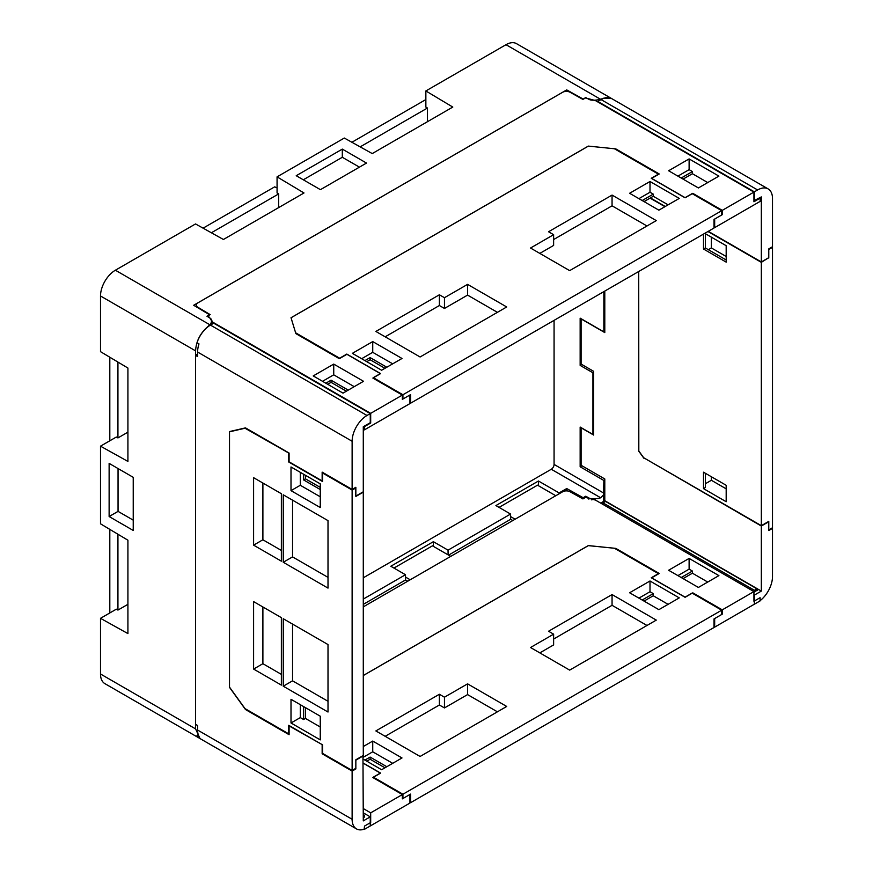 <?xml version="1.0" encoding="UTF-8"?>
<svg xmlns="http://www.w3.org/2000/svg" width="873" height="873" viewBox="0 0 873 873"><rect width="100%" height="100%" fill="white"/><g stroke="black" fill="none" stroke-linecap="round" stroke-linejoin="round"><path stroke-width="1.31" d="M127.916 432.168L117.931 437.93L116.316 437.035L100.504 446.168L127.916 461.424L127.916 368.046L100.504 351.655L100.504 295.98A21.039 12.146 120 0 1 115.389 270.215L195.519 223.946L223.423 239.486L304 192.977L277.068 176.859L277.068 192.977L278.651 193.926L278.651 207.61M278.651 193.926L211.364 232.775M360.156 146.871L427.454 108.023L425.86 107.073L425.86 90.956L506.002 44.698A21.039 12.146 -60 0 1 516.521 43.65L611.395 98.42M425.86 99.555L351.895 142.255M277.068 187.891L274.635 186.866L203.093 228.169M277.068 176.859L344.311 138.043L372.225 153.583L452.792 107.073L425.86 90.956M100.504 446.168L100.504 523.811L127.916 540.212L127.916 633.591L100.504 618.324L116.316 609.19L117.931 610.085L117.931 534.232M100.504 618.324L100.504 674A21.039 12.146 -60 0 0 104.858 683.624L199.764 738.416M115.389 270.215L209.826 324.734A14.448 8.337 0 0 0 211.528 320.817A14.448 8.337 0 0 0 211.419 319.791A5.26 3.034 0 0 0 209.978 318.056L206.977 316.255L209.564 314.76L193.675 305.266L566.719 89.897L583.164 99.064L585.75 97.569L588.86 99.304A5.26 3.034 0 0 0 591.872 100.133A14.448 8.337 0 0 0 600.438 99.216L506.002 44.698M366.496 163.065L342.314 149.108L296.231 175.713L320.424 189.67L366.496 163.065M359.425 167.147L342.314 157.271L303.302 179.794M342.314 149.108L342.314 157.271M427.454 108.023L427.454 121.696M109.812 357.221L109.812 440.789M109.812 529.376L109.812 612.955M127.916 604.323L117.931 610.085M117.931 437.93L117.931 362.077M200.015 738.569L195.596 728.9L195.596 350.881C196.065 341.496 200.07 333.464 207.61 326.797L209.826 324.734M109.125 516.532L109.125 463.399L133.231 477.324L133.231 530.446L109.125 516.532L118.051 511.382L133.231 520.144M118.051 468.55L118.051 511.382M566.719 91.392L566.719 89.897M559.113 493.812L559.113 492.929L566.719 488.542L583.164 497.708L585.75 496.213L588.86 497.948A5.26 3.034 0 0 0 591.872 498.778A14.448 8.337 0 0 0 600.689 497.785L551.289 469.259A3.95 2.281 120 0 0 554.071 464.425L554.071 320.358M566.719 490.877L566.719 488.542M538.466 485.737L538.466 481.012L495.908 505.576L510.574 514.055L448.045 550.154L448.111 554.868M363.288 599.085L405.487 574.729L390.809 566.25L433.368 541.686L448.045 550.154M363.288 577.806L551.289 469.259M538.466 481.012L559.113 492.929M510.574 514.055L510.661 519.282L512.789 520.548M448.558 555.13L510.661 519.282M405.487 574.729L405.563 579.956L407.702 581.222M363.288 604.367L405.563 579.956M433.368 541.686L433.368 546.356M198.291 346.417L198.138 347.116M604.793 331.347L603.865 331.86L603.865 291.615M603.527 98.398L600.438 99.216M611.657 98.573L603.527 98.213M603.527 501.44L603.527 494.882L600.689 497.785M604.793 479.964L603.865 480.477L603.527 494.882M603.865 331.86L580.152 318.165L580.152 365.405L592.931 372.782L593.673 372.356M581.8 364.478L580.152 365.405M592.931 372.782L592.931 434.438L580.152 427.061L580.152 466.782L603.865 480.477M592.931 434.438L593.673 434.012M581.953 465.778L580.152 466.782M585.75 497.523L585.75 496.213M583.164 498.778L583.164 497.708M768.142 188.917L611.591 98.54A21.039 12.146 120 0 0 601.071 99.587L597.819 101.464L754.359 191.842L757.611 189.965A21.039 12.146 -60 0 1 768.142 188.917A21.039 12.146 -60 0 1 772.496 198.553L772.496 246.732L768.775 248.881L768.775 257.666L761.332 261.965L761.332 196.916L753.934 200.703M600.668 503.088L604.793 500.709L604.793 478.961L581.091 465.276L581.091 427.792L593.673 435.06L593.673 371.341L581.091 364.074L581.091 318.896L604.793 332.591L604.793 291.08M644.176 458.019L761.332 526.037L761.332 591.086L754.359 595.113L754.359 604.225L757.611 602.337A21.039 12.146 120 0 0 772.496 576.562L772.496 528.383L771.939 528.067M768.447 257.862L761.332 262.347L761.332 525.666L643.685 457.736L638.73 450.872L638.73 271.492L638.818 450.992M650.407 197.92L665.248 206.486M708.276 231.334L761.332 261.965M643.848 458.205L638.687 451.068M604.793 500.709L761.332 591.086M754.359 200.954L754.359 191.842M768.447 521.552L768.775 530.533L772.496 528.383M768.775 521.748L761.332 526.037M753.934 591.861L757.677 590.159L757 589.766M362.961 755.669L363.288 820.893L370.261 816.866L370.261 825.978L366.998 827.855A21.039 12.146 -60 0 1 356.479 828.903A21.039 12.146 -60 0 1 352.125 819.267L197.593 730.046L197.593 725.507L195.585 724.35L195.585 355.409L197.593 353.958M197.593 730.046A21.039 12.146 120 0 0 199 736.539L196.992 735.382L198.236 734.673M196.992 735.382A21.039 12.146 120 0 0 199.939 738.525L356.479 828.903M370.261 413.595L366.998 415.483A21.039 12.146 120 0 0 352.125 441.258L352.125 489.437L355.846 487.287L355.846 496.071L363.288 491.783L363.288 426.733L370.261 422.707L370.261 413.595L213.721 323.217L210.458 325.105A21.039 12.146 -60 0 0 196.992 342.751L199 343.907A21.039 12.146 -60 0 0 197.593 352.037L197.593 356.577L195.585 355.409M352.125 489.437L322.148 472.129L322.148 480.914L289.094 461.839L289.094 453.043L245.499 427.879L229.479 431.578L229.479 687.324L245.499 709.531L289.094 734.695L289.094 725.91L322.475 744.8M352.125 819.267L352.125 771.088L322.148 753.781L322.148 744.985M370.261 816.866L363.288 812.839M364.598 816.604L363.288 817.859M352.125 771.088L355.846 768.938L355.289 768.622M363.288 755.854L355.846 760.154L355.846 768.938M322.148 753.781L322.694 753.464M245.499 709.531L246.055 709.214M768.775 258.048L768.775 249.514L772.496 247.365L771.939 247.048M761.332 525.666L768.775 521.367L768.775 529.9L772.496 527.75L772.496 247.365M761.332 262.347L707.948 231.52M664.92 206.672L650.079 198.116M726.183 501.724L703.496 488.618L703.496 472.195L726.183 485.29L726.183 501.724M703.496 234.095L703.496 249.023L726.183 262.129L726.183 245.706L704.784 233.353M705.351 233.68L705.351 247.954L726.183 259.979M711.375 237.15L711.375 247.943L726.183 256.498M726.183 488.836L711.375 480.281L711.375 476.745M711.375 247.943L708.352 249.689M705.351 473.264L705.351 487.549L703.496 488.618M711.375 480.281L705.351 483.751M705.351 247.954L703.496 249.023M355.846 487.92L352.125 490.069L352.125 770.455L355.846 768.305L355.846 759.772L363.288 755.472L363.288 492.154L355.846 496.453L355.289 487.603M305.441 475.305L305.441 478.841L320.26 487.396M320.26 726.991L305.441 718.435L305.441 707.643M291.004 722.975L291.004 699.306L320.26 716.198L320.26 739.878L291.004 722.975L300.301 717.606L300.301 704.675M305.441 718.435L303.586 719.505L300.301 717.606M328.008 701.292L292.553 680.831L292.553 624.097M281.368 674.371L262.893 663.698L262.893 606.975M303.586 719.505L303.586 706.563M283.256 686.2L283.256 618.728L328.008 644.569L328.008 712.03L283.256 686.2L292.553 680.831M352.125 770.455L322.574 753.388L322.574 744.855L288.701 725.299L288.701 733.833L245.018 708.614L229.512 687.127L229.512 431.819L245.018 428.228L289.094 453.229M352.125 490.069L322.574 473.002L322.574 481.536L288.701 461.981L288.701 453.458M320.26 483.86L291.004 466.968L291.004 490.637L320.26 507.529L320.26 483.86M328.008 520.635L283.256 494.805L283.256 562.267L328.008 588.107L328.008 520.635M281.368 493.714L253.596 477.673L253.596 545.145L281.368 561.175L281.368 493.714M281.368 685.109L253.596 669.067L253.596 601.606L281.368 617.637L281.368 685.109M253.596 669.067L262.893 663.698M292.553 500.174L292.553 556.898L328.008 577.369M262.893 483.042L262.893 539.776L281.368 550.437M303.586 474.225L303.586 479.91L320.26 489.546M300.301 472.337L300.301 485.268L320.26 496.792M283.256 562.267L292.553 556.898M253.596 545.145L262.893 539.776M303.586 479.91L305.441 478.841M291.004 490.637L300.301 485.268M229.512 431.819L230.221 431.404M245.575 427.912L245.018 428.228M322.574 473.002L323.119 472.686M196.261 306.805L196.261 305.07A5.26 3.034 0 0 1 197.8 302.92L562.659 92.276A5.26 3.034 180 0 1 570.025 92.232L582.924 99.424L585.543 97.918L595.419 100.57L753.934 192.093L753.934 201.75L760.088 198.204L760.197 201.357L714.671 227.635L714.671 219.047L722.277 214.66L722.277 210.36L753.934 192.093M714.016 227.264L714.671 227.635M722.277 210.36L692.813 193.348L685.218 197.745L651.651 178.365L659.246 173.978L615.803 148.89L588.315 146.097L291.015 317.739L295.871 333.606L339.313 358.694L346.908 354.296L380.475 373.677L372.88 378.074L402.344 395.076L370.687 413.355L370.687 423.023L364.532 426.57L364.412 429.865L363.288 429.21M364.412 429.865L409.939 403.577L409.939 394.989L402.344 399.376L402.344 395.076M346.385 391.191L331.053 382.341L327.702 384.284M683.079 179.107L692.42 173.716L707.741 182.566M689.113 158.919L718.905 176.117L698.4 187.957L668.609 170.759L689.113 158.919L689.113 169.657L692.42 171.566L692.42 173.716M677.917 176.128L689.113 169.657M692.42 171.566L681.213 178.027M196.261 305.07A5.26 3.034 0 0 0 197.734 307.176L210.186 314.629L207.578 316.135L209.389 317.215L212.172 321.831L370.687 413.355M212.27 321.057L212.172 324.112M363.528 381.294L333.737 364.096L313.232 375.925L343.024 393.134L363.528 381.294M354.22 386.663L333.737 374.833L322.541 381.305M333.737 364.096L333.737 374.833M348.24 390.122L331.053 380.192L331.053 382.341M325.836 383.203L331.053 380.192M721.698 214.322L722.277 214.66M615.803 148.89L615.803 149.567M363.288 428.567L364.412 429.221M692.813 193.348L692.813 194.024M363.288 606.866L562.659 491.761A5.26 3.034 180 0 1 570.025 491.728L582.924 498.92L585.543 497.403L595.419 500.065L753.934 591.578L753.934 601.246L760.088 597.689L760.197 600.842L714.671 627.13L714.671 618.542L722.277 614.145L722.277 609.856L753.934 591.578M450.73 556.385L432.451 545.832L393.952 568.061M714.016 626.749L714.671 627.13M363.288 763.242L380.475 773.172L372.88 777.559L402.344 794.572L370.687 812.839L370.687 822.508L364.532 826.065L364.139 829.186M364.412 829.35L409.939 803.062L409.939 794.474L402.344 798.86L402.344 794.572M683.079 578.592L692.42 573.201L707.741 582.051M689.113 558.414L718.905 575.613L698.4 587.442L668.609 570.244L689.113 558.414L689.113 569.152L692.42 571.051L692.42 573.201M677.917 575.613L689.113 569.152M692.42 571.051L681.213 577.522M588.315 545.636L615.803 548.386L659.246 573.463L651.651 577.85L685.218 597.23L692.813 592.843L722.277 609.856M588.315 545.581L363.288 675.506M306.532 708.265L305.441 708.898M363.288 808.562L370.687 812.839M754.436 592.025L754.436 590.301L756.956 588.839L757.033 590.53M756.956 588.839L605.567 501.44L603.047 502.892L754.436 590.301M603.047 504.474L603.047 502.892M721.698 613.817L722.277 614.145M615.803 548.386L615.803 549.052M364.598 817.095L364.598 815.371L363.288 816.135M363.288 814.607L364.598 815.371M692.813 592.843L692.813 593.509M555.774 495.733L537.506 485.181L499.04 507.388M515.135 519.195L510.618 516.598M410.201 579.781L405.519 577.075M721.698 210.699L721.698 214.998L714.016 219.429L714.016 228.017L410.605 403.195L410.605 394.607L402.922 399.037L402.922 394.749L721.698 210.699L692.093 193.61L684.945 197.734L651.258 178.288L658.417 174.163L614.406 148.748L588.391 146.107L291.036 317.772L295.62 332.799L339.63 358.203L346.788 354.078L380.464 373.524L373.317 377.649L402.922 394.749M409.939 402.813L410.605 403.195M384.96 368.308L370.119 359.741L366.78 361.673M644.034 201.598L653.266 196.272L668.096 204.839M650.003 181.497L679.259 198.4L658.875 210.164L629.608 193.271L650.003 181.497L650.003 192.246L653.266 194.122L653.266 196.272M638.916 198.64L650.003 192.246M653.266 194.122L642.179 200.528M569.665 270.63L530.522 248.03L553.624 234.684L548.55 231.749L612.06 195.083L656.289 220.607L569.665 270.63M506.711 306.969L467.579 284.369L444.466 297.704L439.381 294.779L375.87 331.445L420.088 356.981L506.711 306.969M401.995 358.476L372.738 341.583L352.354 353.347L381.61 370.239L401.995 358.476M553.624 234.684L553.624 245.422L539.82 253.399M612.06 195.083L612.06 205.821L646.98 225.987M553.624 239.551L612.06 205.821M497.414 312.338L467.579 295.107L444.466 308.453L439.381 305.517L385.168 336.814M467.579 284.369L467.579 295.107M439.381 294.779L439.381 305.517M444.466 297.704L444.466 308.453M392.697 363.845L372.738 352.321L361.651 358.716M372.738 341.583L372.738 352.321M386.815 367.238L370.119 357.592L370.119 359.741M364.914 360.604L370.119 357.592M402.344 398.71L402.922 399.037M721.698 610.183L721.698 614.483L714.016 618.924L714.016 627.512L410.605 802.68L410.605 794.092L402.922 798.533L402.922 794.234L721.698 610.183L692.093 593.094L684.945 597.219L651.258 577.773L658.417 573.648L614.406 548.244L588.391 545.592L363.288 675.549M409.939 802.309L410.605 802.68M384.96 767.804L370.119 759.237L366.78 761.169M644.034 601.093L653.266 595.768L668.096 604.334M650.003 580.992L679.259 597.885L658.875 609.66L629.608 592.756L650.003 580.992L650.003 591.73L653.266 593.618L653.266 595.768M638.916 598.125L650.003 591.73M653.266 593.618L642.179 600.013M306.576 708.298L305.441 708.952M363.288 763.089L380.464 773.009L373.317 777.145L402.922 794.234M569.665 670.115L530.522 647.515L553.624 634.169L548.55 631.244L612.06 594.568L656.289 620.103L569.665 670.115M506.711 706.453L467.579 683.854L444.466 697.2L439.381 694.264L375.87 730.93L420.088 756.465L506.711 706.453M363.288 759.15L381.61 769.735L401.995 757.96L372.738 741.068L363.288 746.524M553.624 634.169L553.624 644.918L539.82 652.884M612.06 594.568L612.06 605.305L646.98 625.472M553.624 639.047L612.06 605.305M497.414 711.822L467.579 694.592L444.466 707.938L439.381 705.002L385.168 736.299M467.579 683.854L467.579 694.592M439.381 694.264L439.381 705.002M444.466 697.2L444.466 707.938M392.697 763.329L372.738 751.806L363.288 757.262M372.738 741.068L372.738 751.806M386.815 766.723L370.119 757.087L370.119 759.237M364.914 760.088L370.119 757.087M402.344 798.195L402.922 798.533M100.504 295.98L195.596 350.881M195.596 728.9L100.504 674M603.865 493.169L554.071 464.425M591.872 499.956L591.872 498.778M588.86 499.149L588.86 497.948M757.611 189.965L601.071 99.587M352.125 441.258L197.593 352.037M366.998 415.483L210.458 325.105M211.528 324.494L211.528 320.817"/></g></svg>
